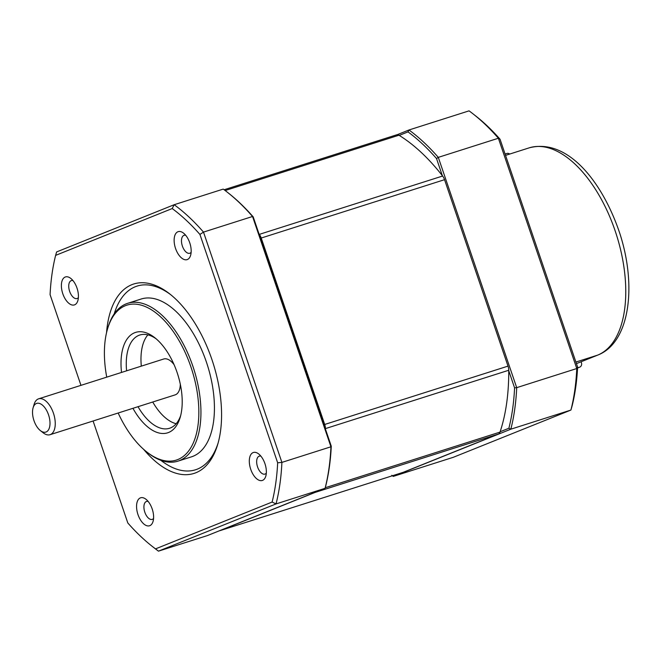 <?xml version="1.0" encoding="UTF-8"?>
<svg xmlns="http://www.w3.org/2000/svg" width="662" height="662" viewBox="0 0 662 662"><rect width="100%" height="100%" fill="white"/><g stroke="black" fill="none" stroke-linecap="round" stroke-linejoin="round"><path stroke-width="0.99" d="M156.224 338.878A48.938 25.429 -107.7 0 0 139.831 335.005A48.938 25.429 -107.7 0 0 138.912 335.336A48.938 25.429 -107.7 0 0 126.599 370.819M138.019 406.691A48.938 25.429 -107.7 0 0 169.522 428.273A48.938 25.429 -107.7 0 0 170.44 427.942A48.938 25.429 -107.7 0 0 180.652 415.637M147.891 334.864A48.938 25.429 -107.7 0 0 141.312 366.136M152.732 402.008A48.938 25.429 -107.7 0 0 176.175 423.73M259.049 234.025A187.487 97.405 72.3 0 1 259.314 234.373A7.53 3.914 72.3 0 1 261.233 238.03L324.703 424.466A7.53 3.914 72.3 0 1 325.439 428.604A187.487 97.405 72.3 0 1 325.439 429.059L253.207 216.879L252.545 216.491A199.535 103.661 -107.7 0 0 227.372 192.253A199.535 103.661 -107.7 0 0 223.226 189.1L174.18 204.715A199.535 103.661 -107.7 0 1 203.499 232.105L252.545 216.491L330.942 446.784L281.896 462.399L203.499 232.105L199.924 234.439L277.659 462.788A196.523 102.097 -107.7 0 1 272.115 502.053L155.537 548.881A196.523 102.097 -107.7 0 1 152.045 546.216L154.312 547.995A199.535 103.661 -107.7 0 0 158.466 551.148L155.537 548.881M199.924 234.439A196.523 102.097 -107.7 0 0 172.203 208.547L55.625 255.375A196.523 102.097 -107.7 0 0 50.08 294.64L80.963 385.35M152.045 546.216A196.523 102.097 -107.7 0 1 127.816 522.98L93.094 420.991M74.632 304.826A14.68 7.63 72.3 0 1 62.816 293.787A14.68 7.63 72.3 0 1 65.174 277.047A14.68 7.63 72.3 0 1 70.793 278.421A14.68 7.63 72.3 0 1 77.859 300.639A14.68 7.63 72.3 0 1 74.632 304.826M149.819 525.669A14.68 7.63 72.3 0 1 137.994 514.631A14.68 7.63 72.3 0 1 140.361 497.89A14.68 7.63 72.3 0 1 145.971 499.264A14.68 7.63 72.3 0 1 153.038 521.482A14.68 7.63 72.3 0 1 149.819 525.669M262.566 480.38A14.68 7.63 72.3 0 1 250.741 469.333A14.68 7.63 72.3 0 1 253.107 452.593A14.68 7.63 72.3 0 1 258.718 453.975A14.68 7.63 72.3 0 1 265.793 476.185A14.68 7.63 72.3 0 1 262.566 480.38M187.379 259.537A14.68 7.63 72.3 0 1 175.562 248.49A14.68 7.63 72.3 0 1 177.921 231.75A14.68 7.63 72.3 0 1 183.54 233.132A14.68 7.63 72.3 0 1 190.606 255.342A14.68 7.63 72.3 0 1 187.379 259.537M106.541 332.729A99.391 51.636 72.3 0 1 131.854 284.677A99.391 51.636 72.3 0 1 169.853 294.002A99.391 51.636 72.3 0 1 217.715 444.384A99.391 51.636 72.3 0 1 195.886 472.751A99.391 51.636 72.3 0 1 143.671 449.374M577.57 367.832L579.564 367.195L577.562 368.006M505.081 154.031L506.802 153.476A3.765 3.211 -111.9 0 1 509.666 154.064M500.042 139.219L498.378 138.242L576.776 368.535A199.535 103.661 -107.7 0 1 570.917 410.059L453.346 457.285L393.269 476.408L510.841 429.183L570.917 410.059L572.15 405.773A195.77 101.708 -107.7 0 0 577.612 367.071L500.042 139.219A195.77 101.708 -107.7 0 0 476.052 116.231L473.214 114.005A199.535 103.661 -107.7 0 0 469.06 110.852L408.984 129.975L397.167 134.725M579.564 367.195A3.765 3.211 -111.9 0 0 579.755 367.129A3.765 3.211 -111.9 0 0 581.41 362.66L581.112 361.775M170.995 294.913A96.379 50.072 -107.7 0 0 135.28 286.745A96.379 50.072 -107.7 0 0 114.212 313.896M160.816 460.305A96.379 50.072 -107.7 0 0 197.367 469.118A96.379 50.072 -107.7 0 0 218.121 442.969M118.159 413.014A81.318 42.244 -107.7 0 0 146.716 451.923L147.849 452.816A82.824 43.03 -107.7 0 0 177.954 461.149L191.442 456.854A82.824 43.03 -107.7 0 0 192.998 456.292A82.824 43.03 -107.7 0 0 206.834 363.364A82.824 43.03 -107.7 0 0 141.205 299.009L127.716 303.304A82.824 43.03 -107.7 0 0 126.161 303.858A82.824 43.03 -107.7 0 0 107.964 327.5L107.55 328.89A81.318 42.244 -107.7 0 0 106.739 377.141M577.612 367.071L576.776 368.535L516.699 387.659L438.302 157.366L498.378 138.242A199.535 103.661 -107.7 0 0 473.214 114.005M148.156 501.44A9.409 4.891 -107.7 0 0 146.525 501.44A9.409 4.891 -107.7 0 0 146.343 501.506A9.409 4.891 -107.7 0 0 144.771 512.065A9.409 4.891 -107.7 0 0 152.235 519.38A9.409 4.891 -107.7 0 0 152.409 519.314A9.409 4.891 -107.7 0 0 153.567 518.445M260.902 456.143A9.409 4.891 -107.7 0 0 259.272 456.151A9.409 4.891 -107.7 0 0 259.09 456.217A9.409 4.891 -107.7 0 0 257.518 466.776A9.409 4.891 -107.7 0 0 264.982 474.091A9.409 4.891 -107.7 0 0 265.156 474.025A9.409 4.891 -107.7 0 0 266.314 473.156M392.384 475.763A199.535 103.661 -107.7 0 0 393.269 476.408L391.805 475.275M407.991 131.887A198.029 102.875 -107.7 0 1 436.515 158.532L438.302 157.366A199.535 103.661 -107.7 0 0 408.984 129.975L407.991 131.887L399.236 135.404A187.487 97.405 -107.7 0 0 398.946 135.222A7.53 3.914 -107.7 0 0 396.695 134.808A7.53 3.914 -107.7 0 0 396.555 134.866L224.112 189.754M315.658 492.098A7.53 3.914 72.3 0 1 315.112 492.412L498.412 434.065A7.53 3.914 -107.7 0 0 500.009 432.104A187.487 97.405 -107.7 0 0 500.124 431.765L508.879 428.248L510.841 429.183A199.535 103.661 -107.7 0 0 516.699 387.659L514.581 387.858L508.747 370.712A187.487 97.405 -107.7 0 0 508.739 370.257A7.53 3.914 -107.7 0 0 508.011 366.119L324.703 424.466M185.716 235.308A9.409 4.891 -107.7 0 0 184.094 235.308A9.409 4.891 -107.7 0 0 183.912 235.374A9.409 4.891 -107.7 0 0 182.34 245.933A9.409 4.891 -107.7 0 0 189.804 253.248A9.409 4.891 -107.7 0 0 189.977 253.182A9.409 4.891 -107.7 0 0 191.136 252.313M121.527 372.433A52.703 27.382 72.3 0 1 134.634 332.746A52.703 27.382 72.3 0 1 154.784 337.694A52.703 27.382 72.3 0 1 180.163 417.441A52.703 27.382 72.3 0 1 168.587 432.485A52.703 27.382 72.3 0 1 132.946 408.305M436.515 158.532L442.348 175.678A187.487 97.405 -107.7 0 0 399.236 135.404M508.879 428.248A198.029 102.875 -107.7 0 0 514.581 387.858M500.124 431.765A187.487 97.405 -107.7 0 0 508.747 370.712M498.412 434.065L403.232 472.304A7.53 3.914 72.3 0 1 403.092 472.354A7.53 3.914 72.3 0 1 402.951 472.395M261.233 238.03L444.541 179.683A7.53 3.914 -107.7 0 0 442.621 176.026A187.487 97.405 -107.7 0 0 442.348 175.678M444.541 179.683L508.011 366.119M46.108 431.988A15.06 7.82 72.3 0 1 40.349 430.573A15.06 7.82 72.3 0 1 33.985 420.66A15.06 7.82 72.3 0 1 33.1 407.792A15.06 7.82 72.3 0 1 36.41 403.489A15.06 7.82 72.3 0 1 48.533 414.817A15.06 7.82 72.3 0 1 46.108 431.988M40.349 430.573L43.187 432.807A18.826 9.781 -107.7 0 0 50.031 434.702A18.826 9.781 -107.7 0 0 50.386 434.57A18.826 9.781 -107.7 0 0 53.531 413.452A18.826 9.781 -107.7 0 0 38.611 398.83A18.826 9.781 -107.7 0 0 38.264 398.954A18.826 9.781 -107.7 0 0 34.126 404.325L33.1 407.792M50.031 434.702L175.099 394.891A18.826 9.781 -107.7 0 0 175.447 394.767A18.826 9.781 -107.7 0 0 180.312 384.241M55.625 255.375L56.609 251.941L174.18 204.715L172.203 208.547M315.112 492.412L219.933 530.651A7.53 3.914 72.3 0 1 219.792 530.701A7.53 3.914 72.3 0 1 219.329 530.792M174.089 364.696A18.826 9.781 -107.7 0 0 163.68 359.019L38.611 398.83M177.954 461.149A82.824 43.03 -107.7 0 0 179.51 460.587A82.824 43.03 -107.7 0 0 193.345 367.658A82.824 43.03 -107.7 0 0 127.716 303.304M331.273 446.205L330.942 446.784A199.535 103.661 -107.7 0 1 325.083 488.308L207.512 535.541L158.466 551.148L276.037 503.923L325.083 488.308L325.572 486.595A198.029 102.875 -107.7 0 0 331.273 446.205L325.439 429.059M72.969 280.597A9.409 4.891 -107.7 0 0 71.339 280.605A9.409 4.891 -107.7 0 0 71.165 280.663A9.409 4.891 -107.7 0 0 69.593 291.222A9.409 4.891 -107.7 0 0 77.049 298.537A9.409 4.891 -107.7 0 0 77.231 298.479A9.409 4.891 -107.7 0 0 78.381 297.602M146.716 451.923A81.318 42.244 -107.7 0 0 177.805 459.552A81.318 42.244 -107.7 0 0 190.888 366.839A81.318 42.244 -107.7 0 0 125.416 305.678A81.318 42.244 -107.7 0 0 107.55 328.89M253.207 216.879A198.029 102.875 -107.7 0 0 228.514 193.147L227.372 192.253M272.115 502.053L276.037 503.923A199.535 103.661 -107.7 0 0 281.896 462.399L277.659 462.788M575.899 362.048L597.521 355.171L576.445 363.637L597.902 355.031A7.53 6.43 -111.9 0 1 597.521 355.171A109.18 56.717 -107.7 0 0 615.759 232.676A109.18 56.717 -107.7 0 0 529.244 147.833L505.545 155.38M325.249 487.737L500.009 432.104M508.739 370.257L325.439 428.604M403.232 472.304L219.933 530.651M398.946 135.222L225.163 190.54M259.314 234.373L442.621 176.026M579.755 367.129L577.562 368.014M597.902 355.031C629.819 342.577 637.01 286.108 619.764 233.289C602.13 180.709 566.962 137.87 529.244 147.833M403.092 472.354L219.792 530.701M396.695 134.808L224.104 189.754"/></g></svg>
